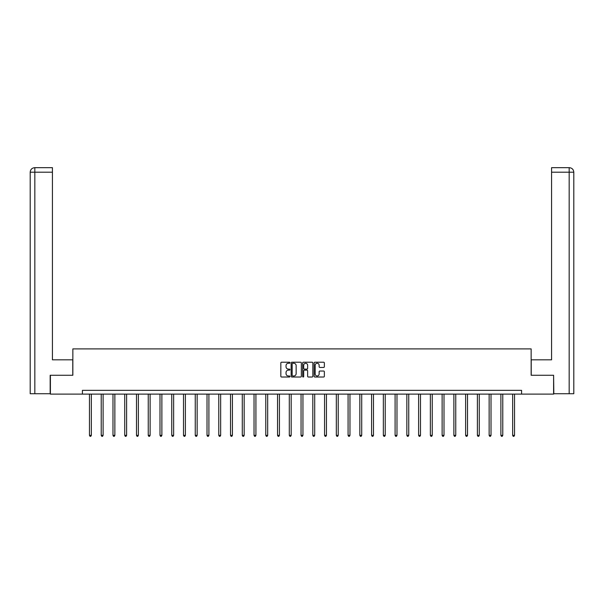 <?xml version="1.0" encoding="UTF-8"?>
<svg xmlns="http://www.w3.org/2000/svg" width="604" height="604" viewBox="0 0 604 604"><rect width="100%" height="100%" fill="white"/><g stroke="black" fill="none" stroke-linecap="round" stroke-linejoin="round"><path stroke-width="0.91" d="M289.943 362.74A0.521 0.521 0 0 0 289.429 362.226L281.57 362.226A0.74 0.74 0 0 0 280.83 362.966L280.83 376.277A0.74 0.74 0 0 0 281.57 377.017L289.429 377.017A0.521 0.521 0 0 0 289.943 376.503A0.521 0.521 0 0 0 289.429 375.982L288.41 375.982A2.363 2.363 0 0 1 286.039 373.619L286.039 372.509A2.363 2.363 0 0 1 288.41 370.139L289.429 370.139A0.521 0.521 0 0 0 289.943 369.625A0.521 0.521 0 0 0 289.429 369.104L288.41 369.104A2.363 2.363 0 0 1 286.039 366.741L286.039 365.631A2.363 2.363 0 0 1 288.41 363.261L289.429 363.261A0.521 0.521 0 0 0 289.943 362.74M323.616 367.443A0.74 0.74 0 0 0 324.356 366.704L324.356 362.966A0.74 0.74 0 0 0 323.616 362.226L314.888 362.226A0.74 0.74 0 0 0 314.148 362.966L314.148 376.277A0.74 0.74 0 0 0 314.888 377.017L323.616 377.017A0.74 0.74 0 0 0 324.356 376.277L324.356 371.77A0.74 0.74 0 0 0 323.616 371.03L319.878 371.03A0.74 0.74 0 0 0 319.138 371.77L319.138 374.004A1.978 1.978 0 0 1 317.16 375.982A1.978 1.978 0 0 1 315.182 374.004L315.182 365.239A1.978 1.978 0 0 1 317.16 363.261A1.978 1.978 0 0 1 319.138 365.239L319.138 366.704A0.74 0.74 0 0 0 319.878 367.443L323.616 367.443M52.427 167.678L34.73 167.678L52.427 167.678L52.427 172.193L34.836 172.193L34.836 393.733L50.17 393.733L50.17 375.273L72.85 375.273L72.85 348.901L531.15 348.901L531.15 375.273L553.604 375.273L553.604 394.11L521.577 394.11L521.577 390.343L82.423 390.343L82.423 394.11L521.577 394.11M50.396 375.273L50.396 394.11L82.423 394.11M301.351 362.966A0.74 0.74 0 0 0 300.611 362.226L291.883 362.226A0.74 0.74 0 0 0 291.143 362.966L291.143 376.277A0.74 0.74 0 0 0 291.883 377.017L300.611 377.017A0.74 0.74 0 0 0 301.351 376.277L301.351 362.966M303.389 362.226L312.117 362.226A0.74 0.74 0 0 1 312.857 362.966L312.857 376.277A0.74 0.74 0 0 1 312.117 377.017L308.38 377.017A0.74 0.74 0 0 1 307.64 376.277L307.64 370.879A0.74 0.74 0 0 0 306.9 370.139L304.424 370.139A0.74 0.74 0 0 0 303.684 370.879L303.684 376.503A0.521 0.521 0 0 1 303.163 377.017A0.521 0.521 0 0 1 302.649 376.503L302.649 362.966A0.74 0.74 0 0 1 303.389 362.226M292.698 363.261A0.521 0.521 0 0 0 292.177 363.782L292.177 375.469A0.521 0.521 0 0 0 292.698 375.982L293.771 375.982A2.363 2.363 0 0 0 296.141 373.619L296.141 365.631A2.363 2.363 0 0 0 293.771 363.261L292.698 363.261M307.64 365.277A1.978 1.978 0 0 0 305.662 363.298A1.978 1.978 0 0 0 303.684 365.277L303.684 368.364A0.74 0.74 0 0 0 304.424 369.104L306.9 369.104A0.74 0.74 0 0 0 307.64 368.364L307.64 365.277M89.468 394.11L89.468 435.348L91.347 435.348L91.347 394.11M91.347 435.348L90.781 436.322L90.034 436.322L89.468 435.348M72.774 375.273L72.774 359.825L52.427 359.825L52.427 172.193M34.836 393.733L30.2 393.733L30.2 172.193C30.472 169.452 31.974 167.942 34.715 167.678L34.722 167.678C31.974 167.942 30.464 169.452 30.2 172.193L30.2 348.523M34.836 167.678L35.855 167.678L34.836 167.678L34.836 172.193L30.2 172.193M531.226 375.273L531.226 359.825L551.573 359.825L551.573 167.678L569.27 167.678L551.573 167.678M573.8 393.733L573.8 348.523L573.8 393.733L553.83 393.733L553.604 375.273M569.164 167.678L568.145 167.678L569.164 167.678L569.164 172.193L551.573 172.193M569.164 393.733L569.164 172.193L573.8 172.193L573.8 348.523L573.8 172.193C573.528 169.452 572.026 167.942 569.285 167.678M101.223 394.11L101.223 435.348L103.103 435.348L103.103 394.11M103.103 435.348L102.537 436.322L101.789 436.322L101.223 435.348M112.978 394.11L112.978 435.348L114.858 435.348L114.858 394.11M114.858 435.348L114.292 436.322L113.544 436.322L112.978 435.348M124.734 394.11L124.734 435.348L126.613 435.348L126.613 394.11M126.613 435.348L126.047 436.322L125.3 436.322L124.734 435.348M136.489 394.11L136.489 435.348L138.369 435.348L138.369 394.11M138.369 435.348L137.803 436.322L137.048 436.322L136.489 435.348M148.244 394.11L148.244 435.348L150.124 435.348L150.124 394.11M150.124 435.348L149.558 436.322L148.803 436.322L148.244 435.348M160 394.11L160 435.348L161.88 435.348L161.88 394.11M161.88 435.348L161.313 436.322L160.558 436.322L160 435.348M171.755 394.11L171.755 435.348L173.635 435.348L173.635 394.11M173.635 435.348L173.069 436.322L172.314 436.322L171.755 435.348M183.51 394.11L183.51 435.348L185.39 435.348L185.39 394.11M185.39 435.348L184.824 436.322L184.069 436.322L183.51 435.348M195.258 394.11L195.258 435.348L197.146 435.348L197.146 394.11M197.146 435.348L196.579 436.322L195.824 436.322L195.258 435.348M207.013 394.11L207.013 435.348L208.901 435.348L208.901 394.11M208.901 435.348L208.335 436.322L207.58 436.322L207.013 435.348M218.769 394.11L218.769 435.348L220.656 435.348L220.656 394.11M220.656 435.348L220.09 436.322L219.335 436.322L218.769 435.348M230.524 394.11L230.524 435.348L232.412 435.348L232.412 394.11M232.412 435.348L231.845 436.322L231.09 436.322L230.524 435.348M242.279 394.11L242.279 435.348L244.167 435.348L244.167 394.11M244.167 435.348L243.601 436.322L242.846 436.322L242.279 435.348M254.035 394.11L254.035 435.348L255.922 435.348L255.922 394.11M255.922 435.348L255.356 436.322L254.601 436.322L254.035 435.348M265.79 394.11L265.79 435.348L267.678 435.348L267.678 394.11M267.678 435.348L267.111 436.322L266.356 436.322L265.79 435.348M277.546 394.11L277.546 435.348L279.433 435.348L279.433 394.11M279.433 435.348L278.867 436.322L278.112 436.322L277.546 435.348M289.301 394.11L289.301 435.348L291.188 435.348L291.188 394.11M291.188 435.348L290.622 436.322L289.867 436.322L289.301 435.348M301.056 394.11L301.056 435.348L302.944 435.348L302.944 394.11M302.944 435.348L302.377 436.322L301.623 436.322L301.056 435.348M312.812 394.11L312.812 435.348L314.699 435.348L314.699 394.11M314.699 435.348L314.133 436.322L313.378 436.322L312.812 435.348M324.567 394.11L324.567 435.348L326.454 435.348L326.454 394.11M326.454 435.348L325.888 436.322L325.133 436.322L324.567 435.348M336.322 394.11L336.322 435.348L338.21 435.348L338.21 394.11M338.21 435.348L337.644 436.322L336.889 436.322L336.322 435.348M348.078 394.11L348.078 435.348L349.965 435.348L349.965 394.11M349.965 435.348L349.399 436.322L348.644 436.322L348.078 435.348M359.833 394.11L359.833 435.348L361.721 435.348L361.721 394.11M361.721 435.348L361.154 436.322L360.399 436.322L359.833 435.348M371.588 394.11L371.588 435.348L373.476 435.348L373.476 394.11M373.476 435.348L372.91 436.322L372.155 436.322L371.588 435.348M383.344 394.11L383.344 435.348L385.231 435.348L385.231 394.11M385.231 435.348L384.665 436.322L383.91 436.322L383.344 435.348M395.099 394.11L395.099 435.348L396.987 435.348L396.987 394.11M396.987 435.348L396.42 436.322L395.665 436.322L395.099 435.348M406.854 394.11L406.854 435.348L408.742 435.348L408.742 394.11M408.742 435.348L408.176 436.322L407.421 436.322L406.854 435.348M418.61 394.11L418.61 435.348L420.49 435.348L420.49 394.11M420.49 435.348L419.931 436.322L419.176 436.322L418.61 435.348M430.365 394.11L430.365 435.348L432.245 435.348L432.245 394.11M432.245 435.348L431.686 436.322L430.931 436.322L430.365 435.348M442.12 394.11L442.12 435.348L444 435.348L444 394.11M444 435.348L443.442 436.322L442.687 436.322L442.12 435.348M453.876 394.11L453.876 435.348L455.756 435.348L455.756 394.11M455.756 435.348L455.197 436.322L454.442 436.322L453.876 435.348M465.631 394.11L465.631 435.348L467.511 435.348L467.511 394.11M467.511 435.348L466.952 436.322L466.197 436.322L465.631 435.348M477.386 394.11L477.386 435.348L479.266 435.348L479.266 394.11M479.266 435.348L478.7 436.322L477.953 436.322L477.386 435.348M489.142 394.11L489.142 435.348L491.022 435.348L491.022 394.11M491.022 435.348L490.456 436.322L489.708 436.322L489.142 435.348M500.897 394.11L500.897 435.348L502.777 435.348L502.777 394.11M502.777 435.348L502.211 436.322L501.463 436.322L500.897 435.348M512.653 394.11L512.653 435.348L514.533 435.348L514.533 394.11M514.533 435.348L513.966 436.322L513.219 436.322L512.653 435.348"/></g></svg>
